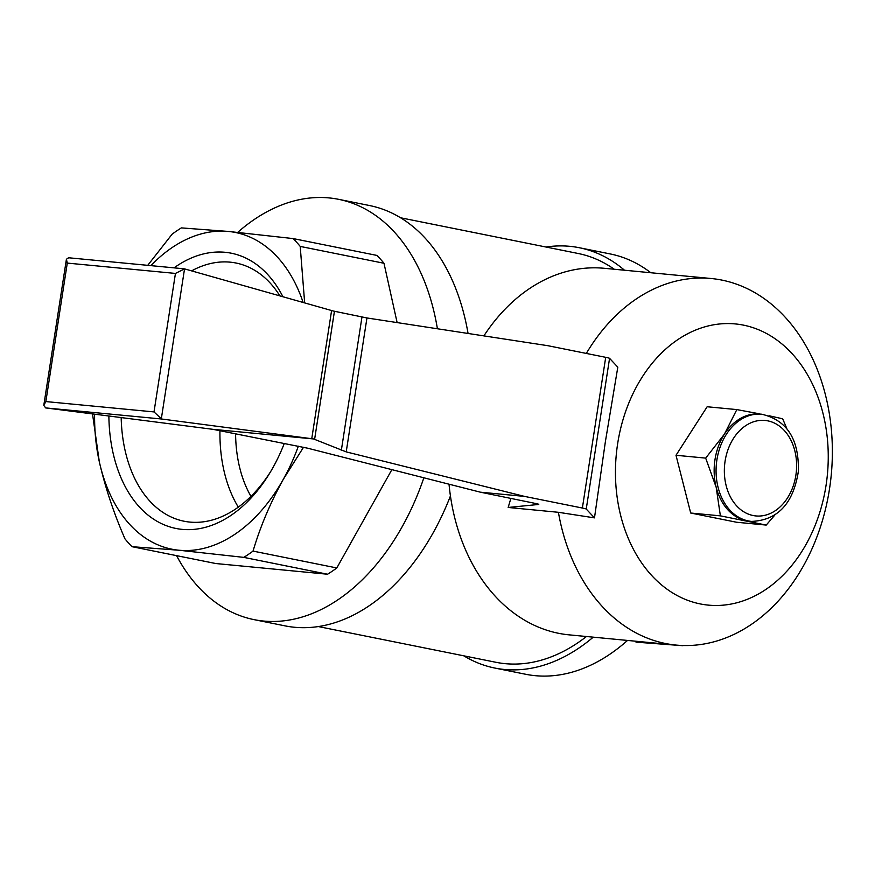 <?xml version="1.0" encoding="UTF-8"?>
<svg xmlns="http://www.w3.org/2000/svg" width="875" height="875" viewBox="0 0 875 875"><rect width="100%" height="100%" fill="white"/><g stroke="black" fill="none" stroke-linecap="round" stroke-linejoin="round"><path stroke-width="1.31" d="M161.306 418.95L184.537 268.877L333.331 311.03L366.953 317.964L346.216 451.883L524.573 496.409L480.353 492.177L307.595 448.186L212.887 429.319L45.664 407.914L161.525 418.994L154.011 411.917L45.85 401.57L43.794 405.366L45.664 407.914M45.85 401.57L67.288 263.091L66.412 259.241L68.655 257.797M184.537 268.877L175.448 273.427L154.011 411.917M161.525 418.994L313.523 438.944L346.216 451.883M605.38 441.678L617.816 367.161L609.569 358.345L586.239 509.053L594.486 517.869L605.38 441.678M617.673 443.548A141.247 106.028 -84.5 0 1 792.641 354.255A141.247 106.028 -84.5 0 1 755.267 595.7A141.247 106.028 -84.5 0 1 617.673 443.548M586.327 353.434A184.122 138.217 -84.5 0 1 711.189 278.512A184.122 138.217 -84.5 0 1 831.25 474.961A184.122 138.217 -84.5 0 1 676.134 645.083A184.122 138.217 -84.5 0 1 558.414 512.302L594.486 517.869M483.875 335.891A184.122 138.217 -84.5 0 1 604.198 268.286L711.189 278.512M676.134 645.083L569.144 634.856A184.122 138.217 -84.5 0 1 449.028 484.203M558.414 512.302L508.167 507.456L538.53 504.47A11.747 0.602 8.8 0 0 538.77 504.394A11.747 0.602 8.8 0 0 535.183 503.387L480.353 492.177M510.858 498.422L508.167 507.456M318.325 626.566L495.972 662.298A208.491 137.331 -78.6 0 0 505.225 663.666A208.491 137.331 -78.6 0 0 586.469 636.508M614.228 269.248A208.491 137.331 -78.6 0 0 578.189 253.498L400.542 217.766M94.609 414.181A161.514 106.389 -78.6 0 0 99.312 461.738A161.514 106.389 -78.6 0 0 178.97 550.233L243.797 557.375L327.567 574.23L215.786 563.533L132.016 546.689L178.97 550.233A161.514 106.389 -78.6 0 0 283.292 479.336A161.514 106.389 -78.6 0 0 298.353 446.184M92.302 412.377L99.312 461.738C105.197 487.364 113.739 513.067 124.961 538.847A182.503 120.214 -78.6 0 0 132.016 546.689M243.797 557.375A182.503 120.214 -78.6 0 0 253.039 551.097C260.148 526.991 270.233 503.07 283.292 479.336L303.527 447.245M327.567 574.23A182.503 120.214 -78.6 0 0 336.809 567.952L253.039 551.097M293.158 238.58L376.917 255.423A182.503 120.214 -78.6 0 1 383.983 263.266L300.213 246.422A182.503 120.214 -78.6 0 0 293.158 238.58L228.32 231.438A161.514 106.389 -78.6 0 0 150.861 265.639M303.133 302.433A161.514 106.389 -78.6 0 0 228.32 231.438L181.366 227.894A182.503 120.214 -78.6 0 0 172.123 234.172L147.733 265.333M304.664 302.87L300.213 246.422M636.016 642.152L682.97 645.706A182.503 120.214 -78.6 0 0 683.266 645.52M682.97 645.706L681.833 645.477M463.794 655.823A214.364 141.203 -78.6 0 0 494.812 668.052L525.722 674.275A214.364 141.203 -78.6 0 0 535.227 675.675A214.364 141.203 -78.6 0 0 627.517 640.434M650.836 272.748A214.364 141.203 -78.6 0 0 610.247 253.947L579.348 247.734A214.364 141.203 -78.6 0 0 546.011 247.023M494.812 668.052A214.364 141.203 -78.6 0 0 504.328 669.463A214.364 141.203 -78.6 0 0 593.239 637.164M624.488 270.222A214.364 141.203 -78.6 0 0 579.348 247.734M176.586 555.658A214.364 141.203 -78.6 0 0 254.089 619.642L284.988 625.855A214.364 141.203 -78.6 0 0 294.503 627.266A214.364 141.203 -78.6 0 0 450.439 495.939M468.059 333.462A214.364 141.203 -78.6 0 0 369.523 205.537L338.614 199.325A214.364 141.203 -78.6 0 0 237.705 232.367M254.089 619.642A214.364 141.203 -78.6 0 0 263.605 621.053A214.364 141.203 -78.6 0 0 423.872 477.794M437.413 328.77A214.364 141.203 -78.6 0 0 338.614 199.325M391.869 469.645L336.809 567.952M383.983 263.266L397.13 322.591M108.872 416.008A140.372 92.466 -78.6 0 0 182.197 529.375A140.372 92.466 -78.6 0 0 269.62 473.309A140.372 92.466 -78.6 0 0 284.288 443.417M282.898 296.702A140.372 92.466 -78.6 0 0 174.037 267.848M736.827 409.588L707.153 406.755L676.003 455.273L690.703 513.023L736.564 522.244L766.227 525.077L720.377 515.856L716.188 487.287L705.677 458.117L724.413 434.153L736.827 409.588L759.598 413.842M235.594 433.825A117.458 77.372 -78.6 0 0 250.961 496.366M219.942 430.741A131.688 86.745 -78.6 0 0 238.306 507.15M121.177 417.583A131.688 86.745 -78.6 0 0 184.089 521.227A131.688 86.745 -78.6 0 0 189.93 522.091A131.688 86.745 -78.6 0 0 270.791 471.362M279.891 295.859A131.688 86.745 -78.6 0 0 236.009 263.025A131.688 86.745 -78.6 0 0 191.614 270.867M366.953 317.964L547.903 345.702L605.708 357.328A11.747 0.602 8.8 0 1 609.569 358.345M524.573 496.409L582.378 508.036A11.747 0.602 8.8 0 1 586.239 509.053M212.887 429.319L313.523 438.944M690.703 513.023L720.377 515.856M676.003 455.273L705.677 458.117M768.972 415.745L782.688 418.808L786.822 428.575M774.714 515.211L766.227 525.077M751.494 521.413L749.569 521.227A53.834 40.414 -84.5 0 1 746.462 520.767A53.834 40.414 -84.5 0 1 716.188 487.287A53.834 40.414 -84.5 0 1 714.984 459.648A53.834 40.414 -84.5 0 1 724.413 434.153A53.834 40.414 -84.5 0 1 759.817 414.05L761.753 414.225C787.019 420.164 799.214 439.272 798.339 471.548C793.231 503.705 777.623 520.319 751.494 521.413A53.834 40.414 -84.5 0 1 716.909 459.834A53.834 40.414 -84.5 0 1 761.753 414.225M67.288 263.091L175.448 273.427M331.603 310.494L311.752 438.703M334.447 311.238L314.617 439.327M361.955 317.111L341.327 450.417M605.708 357.328L582.378 508.036M725.102 461.081A47.961 36.006 -84.5 0 1 784.525 430.752A47.961 36.006 -84.5 0 1 771.827 512.739A47.961 36.006 -84.5 0 1 725.102 461.081M66.412 259.241L43.794 405.366M68.337 257.742L184.188 268.822"/></g></svg>
